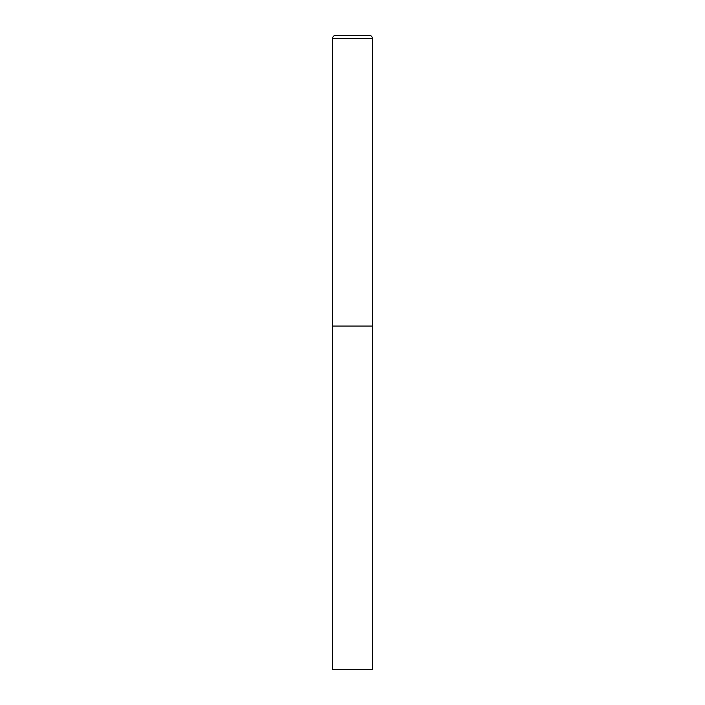 <?xml version="1.0" encoding="UTF-8"?>
<svg xmlns="http://www.w3.org/2000/svg" width="705" height="705" viewBox="0 0 705 705"><rect width="100%" height="100%" fill="white"/><g stroke="black" fill="none" stroke-linecap="round" stroke-linejoin="round"><path stroke-width="1.06" d="M332.672 38.422L332.672 669.75L372.328 669.75L372.328 326.062L332.672 326.062L372.328 326.062L372.328 38.422A3.172 3.172 0 0 0 369.156 35.25L335.844 35.25A3.172 3.172 0 0 0 332.672 38.422L372.328 38.422"/></g></svg>
